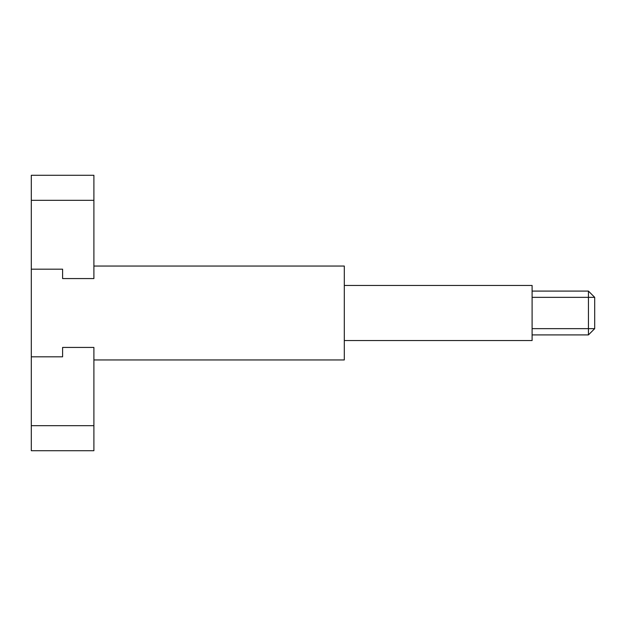 <?xml version="1.0" encoding="UTF-8"?>
<svg xmlns="http://www.w3.org/2000/svg" width="626" height="626" viewBox="0 0 626 626"><rect width="100%" height="100%" fill="white"/><g stroke="black" fill="none" stroke-linecap="round" stroke-linejoin="round"><path stroke-width="0.94" d="M93.9 359.95L344.3 359.95L344.3 266.05L93.9 266.05M31.3 200.32L31.3 175.28L93.9 175.28L93.9 200.32L31.3 200.32L31.3 425.68L93.9 425.68L93.9 450.72L31.3 450.72L31.3 425.68M344.3 340.544L532.1 340.544L532.1 285.456L344.3 285.456M532.1 297.35L588.44 297.35L588.44 328.65L532.1 328.65M594.7 297.35L588.44 291.09L588.44 297.35L594.7 297.35L594.7 328.65L588.44 328.65L588.44 334.91L532.1 334.91M588.44 291.09L532.1 291.09M588.44 334.91L594.7 328.65M31.3 356.82L62.6 356.82L62.6 347.43L93.9 347.43L93.9 425.68M93.9 200.32L93.9 278.57L62.6 278.57L62.6 269.18L31.3 269.18"/></g></svg>
